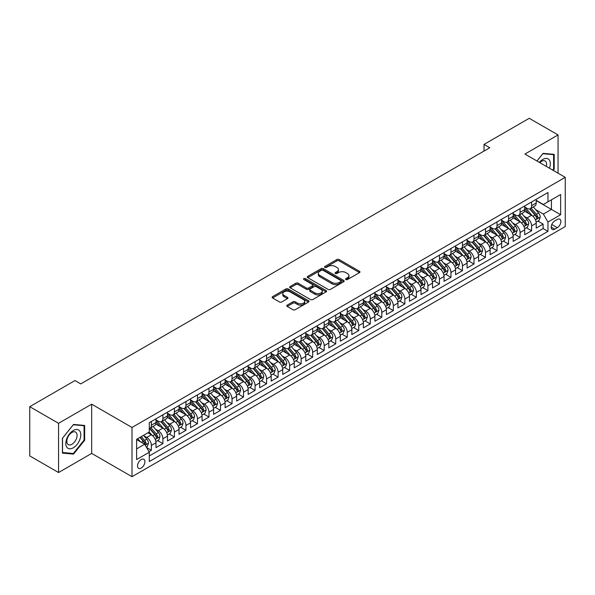 <?xml version="1.0" encoding="UTF-8"?>
<svg xmlns="http://www.w3.org/2000/svg" width="595" height="595" viewBox="0 0 595 595"><rect width="100%" height="100%" fill="white"/><g stroke="black" fill="none" stroke-linecap="round" stroke-linejoin="round"><path stroke-width="0.89" d="M345.896 279.538A1.123 0.647 0 0 0 347.48 279.538L359.499 272.607A1.599 0.922 0 0 0 359.968 271.952A1.599 0.922 0 0 0 359.499 271.298L339.143 259.546A1.599 0.922 0 0 0 336.874 259.546L324.863 266.478A1.123 0.647 0 0 0 324.535 266.939A1.123 0.647 0 0 0 324.863 267.393A1.123 0.647 0 0 0 326.447 267.393L328.001 266.5A5.117 2.953 0 0 1 335.238 266.5L336.934 267.475A5.117 2.953 0 0 1 338.436 269.565A5.117 2.953 0 0 1 336.934 271.655L335.379 272.555A1.123 0.647 0 0 0 335.052 273.008A1.123 0.647 0 0 0 335.379 273.469A1.123 0.647 0 0 0 336.963 273.469L338.518 272.57A5.117 2.953 0 0 1 345.755 272.57L347.45 273.551A5.117 2.953 0 0 1 348.953 275.641A5.117 2.953 0 0 1 347.45 277.731L345.896 278.624A1.123 0.647 0 0 0 345.569 279.085A1.123 0.647 0 0 0 345.896 279.538L345.896 278.624M141.231 468.049A5.214 3.012 120 0 0 144.637 463.453A5.214 3.012 120 0 0 143.834 459.273A5.214 3.012 120 0 0 141.231 459.533A5.214 3.012 120 0 0 137.824 464.13A5.214 3.012 120 0 0 138.62 468.31A5.214 3.012 120 0 0 141.231 468.049M287.229 305.123A1.599 0.922 0 0 0 286.76 305.771A1.599 0.922 0 0 0 287.229 306.425L292.941 309.727A1.599 0.922 0 0 0 295.202 309.727L308.545 302.022A1.599 0.922 0 0 0 309.013 301.368A1.599 0.922 0 0 0 308.545 300.713L288.188 288.962A1.599 0.922 0 0 0 285.927 288.962L272.584 296.667A1.599 0.922 0 0 0 272.116 297.322A1.599 0.922 0 0 0 272.584 297.969L279.479 301.955A1.599 0.922 0 0 0 281.74 301.955L287.452 298.66A1.599 0.922 0 0 0 287.921 298.006A1.599 0.922 0 0 0 287.452 297.351L284.031 295.373A4.277 2.469 0 0 1 282.781 293.632A4.277 2.469 0 0 1 285.421 291.349A4.277 2.469 0 0 1 290.085 291.885L303.487 299.62A4.277 2.469 0 0 1 304.737 301.368A4.277 2.469 0 0 1 302.096 303.651A4.277 2.469 0 0 1 297.433 303.115L295.202 301.821A1.599 0.922 0 0 0 292.941 301.821L287.229 305.123L287.229 306.425L292.941 303.153L292.941 301.821M91.682 404.184L58.555 423.313L29.75 406.683L29.75 455.911L58.555 472.542L91.682 453.412L132.008 476.699L132.008 427.47L91.682 404.184L91.682 453.412M558.051 173.182L558.051 134.931L524.924 154.06L565.25 177.34L132.008 427.47M558.051 134.931L529.245 118.301L484.018 144.414L484.018 151.063M29.75 406.683L74.977 380.569L80.734 383.894L489.782 147.738L484.018 144.414M328.113 289.415A1.599 0.922 0 0 0 330.374 289.415L343.717 281.71A1.599 0.922 0 0 0 344.185 281.056A1.599 0.922 0 0 0 343.717 280.409L323.36 268.65A1.599 0.922 0 0 0 321.099 268.65L307.756 276.355A1.599 0.922 0 0 0 307.288 277.01A1.599 0.922 0 0 0 307.756 277.664L328.113 289.415M304.298 279.784A1.123 0.647 0 0 1 305.436 279.94L305.436 278.609L326.134 290.561A1.599 0.922 0 0 1 326.603 291.215A1.599 0.922 0 0 1 326.134 291.862L312.784 299.568A1.599 0.922 0 0 1 310.523 299.568L290.167 287.816L295.879 284.544L295.879 283.213L290.167 286.515A1.599 0.922 0 0 0 289.698 287.162A1.599 0.922 0 0 0 290.167 287.816L290.167 286.515M295.879 284.544A1.599 0.922 0 0 1 298.14 284.544L298.14 283.213A1.599 0.922 0 0 0 295.879 283.213M298.14 283.213L306.395 287.98A1.599 0.922 0 0 0 308.656 287.98L312.449 285.793A1.599 0.922 0 0 0 312.918 285.139A1.599 0.922 0 0 0 312.449 284.484L303.852 279.524A1.123 0.647 0 0 1 303.524 279.07A1.123 0.647 0 0 1 304.216 278.467A1.123 0.647 0 0 1 305.436 278.609M148.981 451.672L151.368 450.289L146.586 447.529M143.864 435.778L146.757 437.451A6.515 3.763 60 0 1 151.368 445.432L155.979 442.769L155.979 447.626L162.889 443.639L157.645 440.612M155.392 429.129L158.285 430.795A6.515 3.763 60 0 1 162.889 438.783L167.5 436.12L167.5 440.977L174.409 436.983L169.173 433.956M166.912 422.472L169.806 424.146A6.515 3.763 60 0 1 174.409 432.126L179.021 429.464L179.021 434.32L185.938 430.334L180.694 427.307M178.433 415.823L181.326 417.489A6.515 3.763 60 0 1 185.938 425.477L190.541 422.814L190.541 427.671L197.458 423.677L192.215 420.65M189.954 409.167L192.847 410.84A6.515 3.763 60 0 1 197.458 418.821L202.069 416.158L202.069 421.015L208.979 417.028L203.735 414.001M201.474 402.518L204.368 404.184A6.515 3.763 60 0 1 208.979 412.171L213.59 409.509L213.59 414.365L220.5 410.372L215.256 407.344M213.003 395.861L215.896 397.534A6.515 3.763 60 0 1 220.5 405.515L225.111 402.86L225.111 407.716L232.028 403.722L226.784 400.695M224.523 389.212L227.416 390.885A6.515 3.763 60 0 1 232.028 398.866L236.632 396.203L236.632 401.06L243.548 397.066L238.305 394.039M236.044 382.563L238.937 384.229A6.515 3.763 60 0 1 243.548 392.217L248.152 389.554L248.152 394.411L255.069 390.417L249.826 387.39M247.565 375.906L250.458 377.58A6.515 3.763 60 0 1 255.069 385.56L259.68 382.897L259.68 387.754L266.59 383.768L261.346 380.74M259.093 369.257L261.986 370.923A6.515 3.763 60 0 1 266.59 378.911L271.201 376.248L271.201 381.105L278.11 377.111L272.874 374.084M270.613 362.6L273.507 364.274A6.515 3.763 60 0 1 278.11 372.254L282.722 369.592L282.722 374.448L289.639 370.462L284.395 367.435M282.134 355.951L285.027 357.617A6.515 3.763 60 0 1 289.639 365.605L294.242 362.943L294.242 367.799L301.159 363.805L295.916 360.778M293.655 349.295L296.548 350.968A6.515 3.763 60 0 1 301.159 358.949L305.771 356.293L305.771 361.15L312.68 357.156L307.437 354.129M305.175 342.646L308.069 344.319A6.515 3.763 60 0 1 312.68 352.3L317.291 349.637L317.291 354.494L324.201 350.5L318.957 347.473M316.704 335.997L319.597 337.663A6.515 3.763 60 0 1 324.201 345.643L328.812 342.988L328.812 347.844L335.729 343.851L330.485 340.823M328.224 329.34L331.118 331.013A6.515 3.763 60 0 1 335.729 338.994L340.333 336.331L340.333 341.188L347.249 337.201L342.006 334.174M339.745 322.691L342.638 324.357A6.515 3.763 60 0 1 347.249 332.345L351.853 329.682L351.853 334.539L358.77 330.545L353.527 327.518M351.266 316.034L354.159 317.708A6.515 3.763 60 0 1 358.77 325.688L363.381 323.026L363.381 327.882L370.291 323.896L365.047 320.869M362.794 309.385L365.687 311.051A6.515 3.763 60 0 1 370.291 319.039L374.902 316.376L374.902 321.233L381.812 317.239L376.576 314.212M374.315 302.729L377.208 304.402A6.515 3.763 60 0 1 381.812 312.382L386.423 309.727L386.423 314.577L393.34 310.59L388.096 307.563M385.835 296.079L388.728 297.753A6.515 3.763 60 0 1 393.34 305.733L397.943 303.071L397.943 307.927L404.86 303.933L399.617 300.906M397.356 289.43L400.249 291.096A6.515 3.763 60 0 1 404.86 299.077L409.472 296.422L409.472 301.278L416.381 297.284L411.138 294.257M408.877 282.774L411.77 284.447A6.515 3.763 60 0 1 416.381 292.428L420.992 289.765L420.992 294.622L427.902 290.635L422.658 287.608M420.405 276.125L423.298 277.791A6.515 3.763 60 0 1 427.902 285.779L432.513 283.116L432.513 287.973L439.43 283.979L434.186 280.952M431.925 269.468L434.819 271.142A6.515 3.763 60 0 1 439.43 279.122L444.034 276.459L444.034 281.316L450.951 277.329L445.707 274.302M443.446 262.819L446.339 264.485A6.515 3.763 60 0 1 450.951 272.473L455.554 269.81L455.554 274.667L462.471 270.673L457.228 267.646M454.967 256.162L457.86 257.836A6.515 3.763 60 0 1 462.471 265.816L467.082 263.161L467.082 268.01L473.992 264.024L468.748 260.997M466.495 249.513L469.381 251.187A6.515 3.763 60 0 1 473.992 259.167L478.603 256.505L478.603 261.361L485.513 257.367L480.269 254.34M478.016 242.864L480.909 244.53A6.515 3.763 60 0 1 485.513 252.511L490.124 249.855L490.124 254.712L497.041 250.718L491.797 247.691M489.536 236.208L492.429 237.881A6.515 3.763 60 0 1 497.041 245.861L501.645 243.199L501.645 248.055L508.561 244.062L503.318 241.042M501.057 229.558L503.95 231.224A6.515 3.763 60 0 1 508.561 239.212L513.173 236.55L513.173 241.406L520.082 237.412L514.839 234.385M512.578 222.902L515.471 224.575A6.515 3.763 60 0 1 520.082 232.556L524.693 229.893L524.693 234.75L531.603 230.763L531.603 225.907A6.515 3.763 -120 0 0 526.999 217.919L524.106 216.253M526.359 227.736L531.603 230.763M155.979 442.769A6.515 3.763 -120 0 0 151.368 434.789L147.91 432.796M167.5 436.12A6.515 3.763 -120 0 0 162.889 428.132L155.764 424.019M179.021 429.464A6.515 3.763 -120 0 0 174.409 421.483L167.284 417.37M190.541 422.814A6.515 3.763 -120 0 0 185.938 414.834L178.812 410.714M202.069 416.158A6.515 3.763 -120 0 0 197.458 408.177L190.333 404.065M213.59 409.509A6.515 3.763 -120 0 0 208.979 401.528L201.854 397.415M225.111 402.86A6.515 3.763 -120 0 0 220.5 394.872L213.374 390.759M236.632 396.203A6.515 3.763 -120 0 0 232.028 388.223L224.895 384.11M248.152 389.554A6.515 3.763 -120 0 0 243.548 381.566L236.423 377.453M259.68 382.897A6.515 3.763 -120 0 0 255.069 374.917L247.944 370.804M271.201 376.248A6.515 3.763 -120 0 0 266.59 368.268L259.465 364.147M282.722 369.592A6.515 3.763 -120 0 0 278.11 361.611L270.985 357.498M294.242 362.943A6.515 3.763 -120 0 0 289.639 354.962L282.513 350.849M305.771 356.293A6.515 3.763 -120 0 0 301.159 348.306L294.034 344.193M317.291 349.637A6.515 3.763 -120 0 0 312.68 341.656L305.555 337.543M328.812 342.988A6.515 3.763 -120 0 0 324.201 335L317.075 330.887M340.333 336.331A6.515 3.763 -120 0 0 335.729 328.351L328.596 324.238M351.853 329.682A6.515 3.763 -120 0 0 347.249 321.702L340.124 317.581M363.381 323.026A6.515 3.763 -120 0 0 358.77 315.045L351.645 310.932M374.902 316.376A6.515 3.763 -120 0 0 370.291 308.396L363.166 304.283M386.423 309.727A6.515 3.763 -120 0 0 381.812 301.739L374.686 297.626M397.943 303.071A6.515 3.763 -120 0 0 393.34 295.09L386.214 290.977M409.472 296.422A6.515 3.763 -120 0 0 404.86 288.434L397.735 284.321M420.992 289.765A6.515 3.763 -120 0 0 416.381 281.785L409.256 277.672M432.513 283.116A6.515 3.763 -120 0 0 427.902 275.128L420.777 271.015M444.034 276.459A6.515 3.763 -120 0 0 439.43 268.479L432.297 264.366M455.554 269.81A6.515 3.763 -120 0 0 450.951 261.83L443.825 257.709M467.082 263.161A6.515 3.763 -120 0 0 462.471 255.173L455.346 251.06M478.603 256.505A6.515 3.763 -120 0 0 473.992 248.524L466.867 244.411M490.124 249.855A6.515 3.763 -120 0 0 485.513 241.868L478.387 237.755M501.645 243.199A6.515 3.763 -120 0 0 497.041 235.218L489.916 231.105M513.173 236.55A6.515 3.763 -120 0 0 508.561 228.562L501.436 224.449M524.693 229.893A6.515 3.763 -120 0 0 520.082 221.913L512.957 217.8M557.299 219.451L554.763 220.916A5.05 2.916 120 0 0 551.468 225.364A5.05 2.916 120 0 0 552.242 229.417A5.05 2.916 120 0 0 554.763 229.164L557.299 227.699A5.05 2.916 120 0 0 560.602 223.251A5.05 2.916 120 0 0 559.828 219.198A5.05 2.916 120 0 0 557.299 219.451M132.008 476.699L565.25 226.569L565.25 177.34M136.619 448.89L144.682 444.234L149.293 452.215L149.293 461.534L547.965 231.358L547.965 222.047L543.354 214.066L535.626 209.596M149.293 452.215L136.619 459.533L136.619 439.311L149.293 431.992L149.293 422.681L547.965 192.512L547.965 201.824L560.639 194.505L560.639 214.728L547.965 222.047M155.979 419.884L158.285 421.215A6.515 3.763 60 0 0 161.542 421.543L166.146 418.88A6.515 3.763 -120 0 0 167.5 415.898L167.5 412.171M167.5 413.235L169.806 414.566A6.515 3.763 60 0 0 173.063 414.886L177.674 412.223A6.515 3.763 -120 0 0 179.021 409.241L179.021 405.515M179.021 406.578L181.326 407.91A6.515 3.763 60 0 0 184.584 408.237L189.195 405.574A6.515 3.763 -120 0 0 190.541 402.592L190.541 398.866M190.541 399.929L192.847 401.261A6.515 3.763 60 0 0 196.105 401.58L200.716 398.925A6.515 3.763 -120 0 0 202.069 395.935L202.069 392.209M202.069 393.28L204.368 394.604A6.515 3.763 60 0 0 207.633 394.931L212.237 392.269A6.515 3.763 -120 0 0 213.59 389.286L213.59 385.56M213.59 386.624L215.896 387.955A6.515 3.763 60 0 0 219.153 388.275L223.765 385.62A6.515 3.763 -120 0 0 225.111 382.63L225.111 378.911M225.111 379.974L227.416 381.306A6.515 3.763 60 0 0 230.674 381.626L235.285 378.963A6.515 3.763 -120 0 0 236.632 375.981L236.632 372.254M236.632 373.318L238.937 374.649A6.515 3.763 60 0 0 242.195 374.976L246.806 372.314A6.515 3.763 -120 0 0 248.152 369.331L248.152 365.605M248.152 366.669L250.458 368A6.515 3.763 60 0 0 253.715 368.32L258.327 365.657A6.515 3.763 -120 0 0 259.68 362.675L259.68 358.949M259.68 360.012L261.986 361.344A6.515 3.763 60 0 0 265.244 361.671L269.847 359.008A6.515 3.763 -120 0 0 271.201 356.026L271.201 352.3M271.201 353.363L273.507 354.694A6.515 3.763 60 0 0 276.764 355.014L281.375 352.359A6.515 3.763 -120 0 0 282.722 349.369L282.722 345.643M282.722 346.714L285.027 348.038A6.515 3.763 60 0 0 288.285 348.365L292.896 345.702A6.515 3.763 -120 0 0 294.242 342.72L294.242 338.994M294.242 340.057L296.548 341.389A6.515 3.763 60 0 0 299.806 341.709L304.417 339.053A6.515 3.763 -120 0 0 305.771 336.063L305.771 332.345M305.771 333.408L308.069 334.74A6.515 3.763 60 0 0 311.334 335.059L315.938 332.397A6.515 3.763 -120 0 0 317.291 329.414L317.291 325.688M317.291 326.752L319.597 328.083A6.515 3.763 60 0 0 322.854 328.41L327.458 325.748A6.515 3.763 -120 0 0 328.812 322.765L328.812 319.039M328.812 320.103L331.118 321.434A6.515 3.763 60 0 0 334.375 321.754L338.986 319.091A6.515 3.763 -120 0 0 340.333 316.109L340.333 312.382M340.333 313.446L342.638 314.777A6.515 3.763 60 0 0 345.896 315.105L350.507 312.442A6.515 3.763 -120 0 0 351.853 309.459L351.853 305.733M351.853 306.797L354.159 308.128A6.515 3.763 60 0 0 357.416 308.448L362.028 305.785A6.515 3.763 -120 0 0 363.381 302.803L363.381 299.077M363.381 300.148L365.687 301.472A6.515 3.763 60 0 0 368.945 301.799L373.548 299.136A6.515 3.763 -120 0 0 374.902 296.154L374.902 292.428M374.902 293.491L377.208 294.822A6.515 3.763 60 0 0 380.465 295.142L385.077 292.487A6.515 3.763 -120 0 0 386.423 289.497L386.423 285.779M386.423 286.842L388.728 288.173A6.515 3.763 60 0 0 391.986 288.493L396.597 285.831A6.515 3.763 -120 0 0 397.943 282.848L397.943 279.122M397.943 280.186L400.249 281.517A6.515 3.763 60 0 0 403.507 281.844L408.118 279.181A6.515 3.763 -120 0 0 409.472 276.199L409.472 272.473M409.472 273.536L411.77 274.868A6.515 3.763 60 0 0 415.035 275.188L419.639 272.525A6.515 3.763 -120 0 0 420.992 269.542L420.992 265.816M420.992 266.88L423.298 268.211A6.515 3.763 60 0 0 426.555 268.538L431.159 265.876A6.515 3.763 -120 0 0 432.513 262.893L432.513 259.167M432.513 260.231L434.819 261.562A6.515 3.763 60 0 0 438.076 261.882L442.687 259.219A6.515 3.763 -120 0 0 444.034 256.237L444.034 252.511M444.034 253.574L446.339 254.905A6.515 3.763 60 0 0 449.597 255.233L454.208 252.57A6.515 3.763 -120 0 0 455.554 249.588L455.554 245.861M455.554 246.925L457.86 248.256A6.515 3.763 60 0 0 461.118 248.576L465.729 245.921A6.515 3.763 -120 0 0 467.082 242.931L467.082 239.205M467.082 240.276L469.381 241.607A6.515 3.763 60 0 0 472.646 241.927L477.249 239.264A6.515 3.763 -120 0 0 478.603 236.282L478.603 232.556M478.603 233.619L480.909 234.951A6.515 3.763 60 0 0 484.166 235.27L488.778 232.615A6.515 3.763 -120 0 0 490.124 229.633L490.124 225.907M490.124 226.97L492.429 228.302A6.515 3.763 60 0 0 495.687 228.621L500.298 225.959A6.515 3.763 -120 0 0 501.645 222.976L501.645 219.25M501.645 220.314L503.95 221.645A6.515 3.763 60 0 0 507.208 221.972L511.819 219.31A6.515 3.763 -120 0 0 513.173 216.327L513.173 212.601M513.173 213.664L515.471 214.996A6.515 3.763 60 0 0 518.736 215.316L523.34 212.653A6.515 3.763 -120 0 0 524.693 209.671L524.693 205.944M149.293 455.941L543.123 228.562L543.123 224.107L536.214 228.101L536.214 223.244A6.515 3.763 -120 0 0 531.603 215.264L524.478 211.143M524.693 207.008L526.999 208.339A6.515 3.763 -120 0 0 530.257 208.667A6.515 3.763 -120 0 0 531.603 205.684L531.603 201.958M530.257 208.667L534.86 206.004A6.515 3.763 -120 0 0 536.214 203.021L536.214 199.295M151.368 421.483L151.368 425.209A6.515 3.763 60 0 1 150.022 428.192A6.515 3.763 60 0 1 149.293 428.452M150.022 428.192L154.626 425.529A6.515 3.763 -120 0 0 155.979 422.547L155.979 418.821M162.889 414.834L162.889 418.553A6.515 3.763 60 0 1 161.542 421.543M174.409 408.177L174.409 411.904A6.515 3.763 60 0 1 173.063 414.886M185.938 401.528L185.938 405.255A6.515 3.763 60 0 1 184.584 408.237M197.458 394.872L197.458 398.598A6.515 3.763 60 0 1 196.105 401.58M208.979 388.223L208.979 391.949A6.515 3.763 60 0 1 207.633 394.931M220.5 381.566L220.5 385.292A6.515 3.763 60 0 1 219.153 388.275M232.028 374.917L232.028 378.643A6.515 3.763 60 0 1 230.674 381.626M243.548 368.268L243.548 371.987A6.515 3.763 60 0 1 242.195 374.976M255.069 361.611L255.069 365.337A6.515 3.763 60 0 1 253.715 368.32M266.59 354.962L266.59 358.688A6.515 3.763 60 0 1 265.244 361.671M278.11 348.306L278.11 352.032A6.515 3.763 60 0 1 276.764 355.014M289.639 341.656L289.639 345.383A6.515 3.763 60 0 1 288.285 348.365M301.159 335L301.159 338.726A6.515 3.763 60 0 1 299.806 341.709M312.68 328.351L312.68 332.077A6.515 3.763 60 0 1 311.334 335.059M324.201 321.694L324.201 325.42A6.515 3.763 60 0 1 322.854 328.41M335.729 315.045L335.729 318.771A6.515 3.763 60 0 1 334.375 321.754M347.249 308.396L347.249 312.115A6.515 3.763 60 0 1 345.896 315.105M358.77 301.739L358.77 305.466A6.515 3.763 60 0 1 357.416 308.448M370.291 295.09L370.291 298.816A6.515 3.763 60 0 1 368.945 301.799M381.812 288.434L381.812 292.16A6.515 3.763 60 0 1 380.465 295.142M393.34 281.785L393.34 285.511A6.515 3.763 60 0 1 391.986 288.493M404.86 275.128L404.86 278.854A6.515 3.763 60 0 1 403.507 281.844M416.381 268.479L416.381 272.205A6.515 3.763 60 0 1 415.035 275.188M427.902 261.83L427.902 265.549A6.515 3.763 60 0 1 426.555 268.538M439.43 255.173L439.43 258.899A6.515 3.763 60 0 1 438.076 261.882M450.951 248.524L450.951 252.25A6.515 3.763 60 0 1 449.597 255.233M462.471 241.868L462.471 245.594A6.515 3.763 60 0 1 461.118 248.576M473.992 235.218L473.992 238.945A6.515 3.763 60 0 1 472.646 241.927M485.513 228.562L485.513 232.288A6.515 3.763 60 0 1 484.166 235.27M497.041 221.913L497.041 225.639A6.515 3.763 60 0 1 495.687 228.621M508.561 215.264L508.561 218.982A6.515 3.763 60 0 1 507.208 221.972M520.082 208.607L520.082 212.333A6.515 3.763 60 0 1 518.736 215.316M520.082 232.556L520.082 237.412M508.561 239.212L508.561 244.062M497.041 245.861L497.041 250.718M485.513 252.511L485.513 257.367M473.992 259.167L473.992 264.024M462.471 265.816L462.471 270.673M450.951 272.473L450.951 277.329M439.43 279.122L439.43 283.979M427.902 285.779L427.902 290.635M416.381 292.428L416.381 297.284M404.86 299.077L404.86 303.933M393.34 305.733L393.34 310.59M381.812 312.382L381.812 317.239M370.291 319.039L370.291 323.896M358.77 325.688L358.77 330.545M347.249 332.345L347.249 337.201M335.729 338.994L335.729 343.851M324.201 345.643L324.201 350.5M312.68 352.3L312.68 357.156M301.159 358.949L301.159 363.805M289.639 365.605L289.639 370.462M278.11 372.254L278.11 377.111M266.59 378.911L266.59 383.768M255.069 385.56L255.069 390.417M243.548 392.217L243.548 397.066M232.028 398.866L232.028 403.722M220.5 405.515L220.5 410.372M208.979 412.171L208.979 417.028M197.458 418.821L197.458 423.677M185.938 425.477L185.938 430.334M174.409 432.126L174.409 436.983M162.889 438.783L162.889 443.639M151.368 445.432L151.368 450.289M144.682 444.234L136.619 439.579M543.354 214.066L551.424 209.403L551.424 199.823L560.639 194.505M536.214 200.627L560.639 214.728M536.214 200.359L543.354 204.487L547.965 201.824M58.555 423.313L58.555 472.542M537.887 221.08L543.123 224.107M543.123 228.562L547.965 231.358M553.216 170.393L554.19 169.188L554.19 154.365L543.071 153.369L536.935 161M62.416 453.107L73.535 454.104L84.654 440.27L84.654 425.447L73.535 424.451L62.416 438.284L62.416 453.107M553.61 168.854L554.19 169.188M84.081 439.936L84.654 440.27M72.359 453.427L73.535 454.104M346.342 279.702L347.45 279.062A5.117 2.953 0 0 0 348.953 276.972L348.953 275.641M338.436 269.565L338.436 270.896A5.117 2.953 0 0 1 336.934 272.986L335.825 273.626M359.499 271.298L359.499 272.607L339.143 260.878A1.599 0.922 0 0 0 336.874 260.878L325.309 267.557M343.702 281.725L323.36 269.981A1.599 0.922 0 0 0 321.099 269.981L307.779 277.679L307.756 276.355M340.89 281.517A1.123 0.647 0 0 0 341.218 281.056A1.123 0.647 0 0 0 340.89 280.602L323.026 270.286A1.123 0.647 0 0 0 321.441 270.286L319.798 271.231A5.117 2.953 0 0 0 318.303 273.321A5.117 2.953 0 0 0 319.798 275.411L332.017 282.461A5.117 2.953 0 0 0 339.254 282.461L340.89 281.517L340.89 282.848A1.123 0.647 0 0 0 341.218 282.387L341.218 281.056M318.303 273.321L318.303 274.652A5.117 2.953 0 0 0 319.798 276.742L319.798 275.411M340.89 282.848L339.254 283.793A5.117 2.953 0 0 1 332.017 283.793L319.798 276.742M298.14 284.544L306.395 289.311A1.599 0.922 0 0 0 308.656 289.311L312.449 287.125A1.599 0.922 0 0 0 312.918 286.47L312.918 285.139M305.436 279.94L326.112 291.877M314.963 292.926A4.277 2.469 0 0 0 319.627 293.461A4.277 2.469 0 0 0 322.267 291.178A4.277 2.469 0 0 0 321.017 289.43L316.295 286.708A1.599 0.922 0 0 0 314.034 286.708L310.24 288.895A1.599 0.922 0 0 0 309.772 289.549A1.599 0.922 0 0 0 310.24 290.204L314.963 292.926L314.963 294.257A4.277 2.469 0 0 0 319.627 294.793A4.277 2.469 0 0 0 322.267 292.509L322.267 291.178M309.772 289.549L309.772 290.881A1.599 0.922 0 0 0 310.24 291.528L310.24 290.204M314.963 294.257L310.24 291.528M304.737 301.368L304.737 302.699A4.277 2.469 0 0 1 302.096 304.982A4.277 2.469 0 0 1 297.433 304.447L295.202 303.153A1.599 0.922 0 0 0 292.941 303.153M282.781 293.632L282.781 294.956A4.277 2.469 0 0 0 284.031 296.704L284.031 295.373M287.43 298.668L284.031 296.704M308.522 302.029L288.188 290.293A1.599 0.922 0 0 0 285.927 290.293L272.599 297.983L272.584 296.667M536.117 222.099L539.092 220.381L540.245 217.056A4.321 2.492 -120 0 0 538.564 213.003L533.298 206.904M532.242 215.68L526.002 208.451A12.465 7.199 -120 0 0 524.693 207.082M528.821 213.65L525.326 209.611A10.346 5.972 -120 0 0 524.693 208.912M529.669 208.897L534.994 215.063A4.321 2.492 60 0 1 536.534 218.038C537.181 218.908 537.642 218.64 537.917 217.242A4.321 2.492 -120 0 0 536.378 214.267L531.112 208.168M529.981 208.8L535.701 215.42A2.202 1.272 60 0 1 536.259 216.283L537.917 217.242M536.534 218.038L536.846 218.551M549.475 168.236A10.591 6.114 120 0 0 542.841 159.415A10.591 6.114 120 0 0 539.368 162.398M546.322 166.414A7.252 4.187 120 0 0 545.102 160.992A7.252 4.187 120 0 0 541.472 161.357A7.252 4.187 120 0 0 539.799 162.651M536.958 161.007L542.841 153.696L553.61 154.663L553.61 169.025L552.733 170.118M552.896 154.246L553.61 154.663M79.79 439.727A10.591 6.114 120 0 0 77.052 429.493A10.591 6.114 120 0 0 66.819 438.567A10.591 6.114 120 0 0 69.563 448.794A10.591 6.114 120 0 0 79.79 439.727M76.383 438.753A7.252 4.187 120 0 0 75.565 432.082A7.252 4.187 120 0 0 67.503 437.965A7.252 4.187 120 0 0 68.313 444.636A7.252 4.187 120 0 0 76.383 438.753M62.535 452.55L62.535 438.18L73.304 424.778L84.081 425.745L84.081 440.107L73.304 453.509L62.416 452.483M83.367 425.328L84.081 425.745M524.597 228.755L527.572 227.037L528.724 223.705A4.321 2.492 -120 0 0 527.044 219.652L521.778 213.56M520.722 222.337L514.482 215.107A12.465 7.199 -120 0 0 513.173 213.731M517.3 220.306L513.805 216.26A10.346 5.972 -120 0 0 513.173 215.569M518.148 215.554L523.474 221.719A4.321 2.492 60 0 1 525.013 224.694C525.66 225.557 526.121 225.297 526.389 223.891A4.321 2.492 -120 0 0 524.85 220.916L519.591 214.825M518.461 215.45L524.18 222.076A2.202 1.272 60 0 1 524.738 222.939L526.389 223.891M525.013 224.694L525.326 225.2M513.069 235.404L516.051 233.686L517.204 230.362A4.321 2.492 -120 0 0 515.523 226.308L510.257 220.209M509.201 228.986L502.954 221.757A12.465 7.199 -120 0 0 501.645 220.388M505.78 226.955L502.284 222.917A10.346 5.972 -120 0 0 501.645 222.218M506.62 222.203L511.945 228.368A4.321 2.492 60 0 1 513.485 231.343C514.139 232.214 514.601 231.946 514.868 230.548A4.321 2.492 -120 0 0 513.329 227.573L508.063 221.474M506.933 222.106L512.659 228.725A2.202 1.272 60 0 1 513.21 229.588L514.868 230.548M513.485 231.343L513.805 231.857M501.548 242.061L504.53 240.343L505.676 237.011A4.321 2.492 -120 0 0 503.995 232.957L498.736 226.866M497.68 235.642L491.433 228.413A12.465 7.199 -120 0 0 490.124 227.037M494.252 233.612L490.763 229.566A10.346 5.972 -120 0 0 490.124 228.874M495.099 228.859L500.425 235.018A4.321 2.492 60 0 1 501.964 237.993C502.611 238.863 503.072 238.595 503.348 237.197A4.321 2.492 -120 0 0 501.808 234.222L496.542 228.13M495.412 228.755L501.139 235.382A2.202 1.272 60 0 1 501.689 236.237L503.348 237.197M501.964 237.993L502.277 238.506M490.027 248.71L493.002 246.992L494.155 243.667A4.321 2.492 -120 0 0 492.474 239.614L487.208 233.515M486.152 242.291L479.912 235.062A12.465 7.199 -120 0 0 478.603 233.694M482.731 240.261L479.243 236.222A10.346 5.972 -120 0 0 478.603 235.523M483.579 235.508L488.904 241.674A4.321 2.492 60 0 1 490.444 244.649C491.091 245.519 491.552 245.252 491.827 243.853A4.321 2.492 -120 0 0 490.287 240.878L485.022 234.78M483.891 235.404L489.611 242.031A2.202 1.272 60 0 1 490.168 242.894L491.827 243.853M490.444 244.649L490.756 245.162M478.506 255.367L481.481 253.641L482.634 250.317A4.321 2.492 -120 0 0 480.953 246.263L475.688 240.172M474.632 248.941L468.391 241.711A12.465 7.199 -120 0 0 467.082 240.343M471.21 246.918L467.715 242.872A10.346 5.972 -120 0 0 467.082 242.18M472.058 242.158L477.383 248.323A4.321 2.492 60 0 1 478.923 251.298C479.57 252.168 480.031 251.901 480.306 250.502A4.321 2.492 -120 0 0 478.767 247.527L473.501 241.429M472.37 242.061L478.09 248.688A2.202 1.272 60 0 1 478.648 249.543L480.306 250.502M478.923 251.298L479.235 251.811M466.986 262.016L469.961 260.298L471.114 256.973A4.321 2.492 -120 0 0 469.433 252.912L464.167 246.821M463.111 255.597L456.871 248.368A12.465 7.199 -120 0 0 455.554 246.999M459.69 253.567L456.194 249.521A10.346 5.972 -120 0 0 455.554 248.829M460.537 248.814L465.855 254.98A4.321 2.492 60 0 1 467.395 257.955C468.049 258.818 468.51 258.557 468.778 257.152A4.321 2.492 -120 0 0 467.239 254.177L461.98 248.085M460.85 248.71L466.569 255.337A2.202 1.272 60 0 1 467.12 256.2L468.778 257.152M467.395 257.955L467.715 258.468M455.458 268.665L458.44 266.947L459.593 263.622A4.321 2.492 -120 0 0 457.905 259.569L452.646 253.47M451.59 262.246L445.343 255.017A12.465 7.199 -120 0 0 444.034 253.649M448.161 260.223L444.673 256.177A10.346 5.972 -120 0 0 444.034 255.478M449.009 255.463L454.335 261.629A4.321 2.492 60 0 1 455.874 264.604C456.521 265.474 456.982 265.206 457.257 263.808A4.321 2.492 -120 0 0 455.718 260.833L450.452 254.734M449.322 255.367L455.049 261.986A2.202 1.272 60 0 1 455.599 262.849L457.257 263.808M455.874 264.604L456.187 265.117M443.937 275.321L446.919 273.603L448.065 270.279A4.321 2.492 -120 0 0 446.384 266.218L441.118 260.127M440.069 268.903L433.822 261.674A12.465 7.199 -120 0 0 432.513 260.305M436.641 266.872L433.153 262.826A10.346 5.972 -120 0 0 432.513 262.135M437.489 262.12L442.814 268.286A4.321 2.492 60 0 1 444.353 271.261C445.001 272.123 445.462 271.863 445.737 270.457A4.321 2.492 -120 0 0 444.197 267.482L438.931 261.391M437.801 262.016L443.52 268.642A2.202 1.272 60 0 1 444.078 269.505L445.737 270.457M444.353 271.261L444.666 271.766M432.416 281.971L435.391 280.252L436.544 276.928A4.321 2.492 -120 0 0 434.863 272.874L429.597 266.776M428.541 275.552L422.301 268.323A12.465 7.199 -120 0 0 420.992 266.954M425.12 273.522L421.624 269.483A10.346 5.972 -120 0 0 420.992 268.784M425.968 268.769L431.293 274.935A4.321 2.492 60 0 1 432.833 277.91C433.48 278.78 433.941 278.512 434.216 277.114A4.321 2.492 -120 0 0 432.677 274.139L427.411 268.04M426.28 268.672L432 275.292A2.202 1.272 60 0 1 432.558 276.154L434.216 277.114M432.833 277.91L433.145 278.423M420.896 288.627L423.871 286.909L425.023 283.577A4.321 2.492 -120 0 0 423.343 279.524L418.077 273.432M417.021 282.209L410.781 274.979A12.465 7.199 -120 0 0 409.472 273.603M413.599 280.178L410.104 276.132A10.346 5.972 -120 0 0 409.472 275.44M414.447 275.425L419.772 281.591A4.321 2.492 60 0 1 421.312 284.559C421.959 285.429 422.42 285.161 422.688 283.763A4.321 2.492 -120 0 0 421.148 280.788L415.89 274.697M414.76 275.321L420.479 281.948A2.202 1.272 60 0 1 421.037 282.804L422.688 283.763M421.312 284.559L421.624 285.072M409.375 295.276L412.35 293.558L413.503 290.234A4.321 2.492 -120 0 0 411.822 286.18L406.556 280.081M405.5 288.858L399.252 281.628A12.465 7.199 -120 0 0 397.943 280.26M402.079 286.827L398.583 282.789A10.346 5.972 -120 0 0 397.943 282.089M402.919 282.075L408.244 288.24A4.321 2.492 60 0 1 409.784 291.215C410.438 292.086 410.9 291.818 411.167 290.42A4.321 2.492 -120 0 0 409.628 287.445L404.362 281.346M403.239 281.971L408.958 288.597A2.202 1.272 60 0 1 409.509 289.46L411.167 290.42M409.784 291.215L410.104 291.728M397.847 301.933L400.829 300.215L401.975 296.883A4.321 2.492 -120 0 0 400.294 292.829L395.035 286.738M393.979 295.507L387.732 288.285A12.465 7.199 -120 0 0 386.423 286.909M390.551 293.484L387.062 289.438A10.346 5.972 -120 0 0 386.423 288.746M391.398 288.724L396.724 294.889A4.321 2.492 60 0 1 398.263 297.864C398.91 298.735 399.371 298.467 399.647 297.069A4.321 2.492 -120 0 0 398.107 294.094L392.841 288.002M391.711 288.627L397.438 295.254A2.202 1.272 60 0 1 397.988 296.109L399.647 297.069M398.263 297.864L398.576 298.378M386.326 308.582L389.301 306.864L390.454 303.539A4.321 2.492 -120 0 0 388.773 299.486L383.507 293.387M382.459 302.163L376.211 294.934A12.465 7.199 -120 0 0 374.902 293.566M379.03 300.133L375.542 296.087A10.346 5.972 -120 0 0 374.902 295.395M379.878 295.38L385.203 301.546A4.321 2.492 60 0 1 386.743 304.521C387.39 305.391 387.851 305.123 388.126 303.718A4.321 2.492 -120 0 0 386.586 300.743L381.321 294.651M380.19 295.276L385.91 301.903A2.202 1.272 60 0 1 386.467 302.766L388.126 303.718M386.743 304.521L387.055 305.034M374.805 315.238L377.78 313.513L378.933 310.188A4.321 2.492 -120 0 0 377.252 306.135L371.987 300.036M370.93 308.812L364.69 301.583A12.465 7.199 -120 0 0 363.381 300.215M367.509 306.789L364.014 302.743A10.346 5.972 -120 0 0 363.381 302.044M368.357 302.029L373.682 308.195A4.321 2.492 60 0 1 375.222 311.17C375.869 312.04 376.33 311.773 376.605 310.374A4.321 2.492 -120 0 0 375.066 307.399L369.8 301.301M368.669 301.933L374.389 308.552A2.202 1.272 60 0 1 374.947 309.415L376.605 310.374M375.222 311.17L375.534 311.683M363.285 321.888L366.26 320.17L367.413 316.845A4.321 2.492 -120 0 0 365.732 312.784L360.466 306.693M359.41 315.469L353.17 308.24A12.465 7.199 -120 0 0 351.853 306.871M355.988 313.439L352.493 309.393A10.346 5.972 -120 0 0 351.853 308.701M356.836 308.686L362.154 314.852A4.321 2.492 60 0 1 363.694 317.827C364.348 318.689 364.809 318.429 365.077 317.023A4.321 2.492 -120 0 0 363.538 314.048L358.279 307.957M357.149 308.582L362.868 315.209A2.202 1.272 60 0 1 363.419 316.071L365.077 317.023M363.694 317.827L364.014 318.332M351.757 328.537L354.739 326.819L355.892 323.494A4.321 2.492 -120 0 0 354.211 319.441L348.945 313.342M347.889 322.118L341.642 314.889A12.465 7.199 -120 0 0 340.333 313.52M344.46 320.088L340.972 316.049A10.346 5.972 -120 0 0 340.333 315.35M345.308 315.335L350.634 321.501A4.321 2.492 60 0 1 352.173 324.476C352.828 325.346 353.281 325.078 353.556 323.68A4.321 2.492 -120 0 0 352.017 320.705L346.751 314.606M345.621 315.238L351.347 321.858A2.202 1.272 60 0 1 351.898 322.721L353.556 323.68M352.173 324.476L352.485 324.989M340.236 335.193L343.218 333.475L344.364 330.143A4.321 2.492 -120 0 0 342.683 326.09L337.417 319.998M336.368 328.775L330.121 321.545A12.465 7.199 -120 0 0 328.812 320.17M332.94 326.744L329.452 322.698A10.346 5.972 -120 0 0 328.812 322.007M333.788 321.992L339.113 328.157A4.321 2.492 60 0 1 340.652 331.132C341.299 331.995 341.761 331.727 342.036 330.329A4.321 2.492 -120 0 0 340.496 327.354L335.23 321.263M334.1 321.888L339.819 328.514A2.202 1.272 60 0 1 340.377 329.37L342.036 330.329M340.652 331.132L340.965 331.638M328.715 341.842L331.69 340.124L332.843 336.8A4.321 2.492 -120 0 0 331.162 332.746L325.896 326.648M324.84 335.424L318.6 328.195A12.465 7.199 -120 0 0 317.291 326.826M321.419 333.393L317.931 329.355A10.346 5.972 -120 0 0 317.291 328.656M322.267 328.641L327.592 334.807A4.321 2.492 60 0 1 329.132 337.782C329.779 338.652 330.24 338.384 330.515 336.986A4.321 2.492 -120 0 0 328.976 334.011L323.71 327.912M322.579 328.544L328.299 335.163A2.202 1.272 60 0 1 328.857 336.026L330.515 336.986M329.132 337.782L329.444 338.295M317.195 348.499L320.17 346.781L321.322 343.449A4.321 2.492 -120 0 0 319.641 339.395L314.376 333.304M313.32 342.073L307.079 334.851A12.465 7.199 -120 0 0 305.771 333.475M309.898 340.05L306.403 336.004A10.346 5.972 -120 0 0 305.771 335.312M310.746 335.29L316.071 341.456A4.321 2.492 60 0 1 317.611 344.431C318.258 345.301 318.719 345.033 318.994 343.635A4.321 2.492 -120 0 0 317.455 340.66L312.189 334.568M311.059 335.193L316.778 341.82A2.202 1.272 60 0 1 317.336 342.675L318.994 343.635M317.611 344.431L317.923 344.944M305.674 355.148L308.649 353.43L309.802 350.105A4.321 2.492 -120 0 0 308.121 346.052L302.855 339.953M301.799 348.73L295.559 341.5A12.465 7.199 -120 0 0 294.242 340.132M298.378 346.699L294.882 342.661A10.346 5.972 -120 0 0 294.242 341.961M299.218 341.947L304.543 348.112A4.321 2.492 60 0 1 306.083 351.087C306.737 351.957 307.199 351.69 307.466 350.284A4.321 2.492 -120 0 0 305.927 347.316L300.661 341.218M299.538 341.842L305.257 348.469A2.202 1.272 60 0 1 305.808 349.332L307.466 350.284M306.083 351.087L306.403 351.6M294.146 361.805L297.128 360.079L298.274 356.755A4.321 2.492 -120 0 0 296.593 352.701L291.334 346.602M290.278 355.379L284.031 348.149A12.465 7.199 -120 0 0 282.722 346.781M286.85 353.356L283.361 349.31A10.346 5.972 -120 0 0 282.722 348.618M287.697 348.596L293.023 354.761A4.321 2.492 60 0 1 294.562 357.736C295.209 358.607 295.67 358.339 295.946 356.941A4.321 2.492 -120 0 0 294.406 353.966L289.14 347.867M288.01 348.499L293.737 355.126A2.202 1.272 60 0 1 294.287 355.981L295.946 356.941M294.562 357.736L294.875 358.25M282.625 368.454L285.6 366.736L286.753 363.411A4.321 2.492 -120 0 0 285.072 359.35L279.806 353.259M278.757 362.035L272.51 354.806A12.465 7.199 -120 0 0 271.201 353.437M275.329 360.005L271.841 355.959A10.346 5.972 -120 0 0 271.201 355.267M276.177 355.252L281.502 361.418A4.321 2.492 60 0 1 283.041 364.393C283.689 365.256 284.15 364.995 284.425 363.59A4.321 2.492 -120 0 0 282.885 360.615L277.62 354.523M276.489 355.148L282.209 361.775A2.202 1.272 60 0 1 282.766 362.638L284.425 363.59M283.041 364.393L283.354 364.906M271.104 375.103L274.079 373.385L275.232 370.06A4.321 2.492 -120 0 0 273.551 366.007L268.286 359.908M267.229 368.684L260.989 361.455A12.465 7.199 -120 0 0 259.68 360.087M263.808 366.654L260.312 362.615A10.346 5.972 -120 0 0 259.68 361.916M264.656 361.901L269.981 368.067A4.321 2.492 60 0 1 271.521 371.042C272.168 371.912 272.629 371.644 272.904 370.246A4.321 2.492 -120 0 0 271.365 367.271L266.099 361.172M264.968 361.805L270.688 368.424A2.202 1.272 60 0 1 271.246 369.287L272.904 370.246M271.521 371.042L271.833 371.555M259.584 381.759L262.559 380.041L263.711 376.709A4.321 2.492 -120 0 0 262.031 372.656L256.765 366.565M255.709 375.341L249.469 368.112A12.465 7.199 -120 0 0 248.152 366.736M252.287 373.31L248.792 369.264A10.346 5.972 -120 0 0 248.152 368.573M253.135 368.558L258.453 374.724A4.321 2.492 60 0 1 259.993 377.699C260.647 378.561 261.108 378.301 261.376 376.895A4.321 2.492 -120 0 0 259.837 373.92L254.578 367.829M253.448 368.454L259.167 375.081A2.202 1.272 60 0 1 259.717 375.943L261.376 376.895M259.993 377.699L260.312 378.204M248.055 388.409L251.038 386.69L252.191 383.366A4.321 2.492 -120 0 0 250.51 379.312L245.244 373.214M244.188 381.99L237.941 374.761A12.465 7.199 -120 0 0 236.632 373.392M240.759 379.96L237.271 375.921A10.346 5.972 -120 0 0 236.632 375.222M241.607 375.207L246.932 381.373A4.321 2.492 60 0 1 248.472 384.348C249.126 385.218 249.588 384.95 249.855 383.552A4.321 2.492 -120 0 0 248.316 380.577L243.05 374.478M241.92 375.11L247.646 381.73A2.202 1.272 60 0 1 248.197 382.592L249.855 383.552M248.472 384.348L248.792 384.861M236.535 395.065L239.517 393.347L240.663 390.015A4.321 2.492 -120 0 0 238.982 385.962L233.716 379.87M232.667 388.639L226.42 381.417A12.465 7.199 -120 0 0 225.111 380.041M229.239 386.616L225.75 382.57A10.346 5.972 -120 0 0 225.111 381.878M230.087 381.864L235.412 388.022A4.321 2.492 60 0 1 236.951 390.997C237.598 391.867 238.059 391.599 238.335 390.201A4.321 2.492 -120 0 0 236.795 387.226L231.529 381.135M230.399 381.759L236.126 388.386A2.202 1.272 60 0 1 236.676 389.242L238.335 390.201M236.951 390.997L237.264 391.51M225.014 401.714L227.989 399.996L229.142 396.672A4.321 2.492 -120 0 0 227.461 392.618L222.195 386.519M221.139 395.296L214.899 388.066A12.465 7.199 -120 0 0 213.59 386.698M217.718 393.265L214.23 389.227A10.346 5.972 -120 0 0 213.59 388.528M218.566 388.513L223.891 394.678A4.321 2.492 60 0 1 225.431 397.653C226.078 398.524 226.539 398.256 226.814 396.858A4.321 2.492 -120 0 0 225.274 393.883L220.009 387.784M218.878 388.409L224.598 395.035A2.202 1.272 60 0 1 225.155 395.898L226.814 396.858M225.431 397.653L225.743 398.167M213.493 408.371L216.468 406.645L217.621 403.321A4.321 2.492 -120 0 0 215.94 399.267L210.675 393.176M209.618 401.945L203.378 394.716A12.465 7.199 -120 0 0 202.069 393.347M206.197 399.922L202.702 395.876A10.346 5.972 -120 0 0 202.069 395.184M207.045 395.162L212.37 401.328A4.321 2.492 60 0 1 213.91 404.303C214.557 405.173 215.018 404.905 215.293 403.507A4.321 2.492 -120 0 0 213.754 400.532L208.488 394.433M207.358 395.065L213.077 401.692A2.202 1.272 60 0 1 213.635 402.547L215.293 403.507M213.91 404.303L214.222 404.816M201.973 415.02L204.948 413.302L206.101 409.977A4.321 2.492 -120 0 0 204.42 405.916L199.154 399.825M198.098 408.601L191.858 401.372A12.465 7.199 -120 0 0 190.541 400.004M194.677 406.571L191.181 402.525A10.346 5.972 -120 0 0 190.541 401.833M195.517 401.818L200.842 407.984A4.321 2.492 60 0 1 202.382 410.959C203.036 411.822 203.497 411.562 203.765 410.156A4.321 2.492 -120 0 0 202.226 407.181L196.96 401.089M195.837 401.714L201.556 408.341A2.202 1.272 60 0 1 202.107 409.204L203.765 410.156M202.382 410.959L202.702 411.472M190.445 421.669L193.427 419.951L194.58 416.626A4.321 2.492 -120 0 0 192.892 412.573L187.633 406.474M186.577 415.251L180.33 408.021A12.465 7.199 -120 0 0 179.021 406.653M183.148 413.22L179.66 409.181A10.346 5.972 -120 0 0 179.021 408.482M183.996 408.468L189.322 414.633A4.321 2.492 60 0 1 190.861 417.608C191.508 418.478 191.969 418.211 192.245 416.812A4.321 2.492 -120 0 0 190.705 413.837L185.439 407.739M184.309 408.371L190.036 414.99A2.202 1.272 60 0 1 190.586 415.853L192.245 416.812M190.861 417.608L191.174 418.121M178.924 428.326L181.899 426.608L183.052 423.276A4.321 2.492 -120 0 0 181.371 419.222L176.105 413.131M175.056 421.907L168.809 414.678A12.465 7.199 -120 0 0 167.5 413.302M171.628 419.877L168.14 415.831A10.346 5.972 -120 0 0 167.5 415.139M172.476 415.124L177.801 421.29A4.321 2.492 60 0 1 179.34 424.265C179.988 425.128 180.449 424.867 180.724 423.462A4.321 2.492 -120 0 0 179.184 420.487L173.918 414.395M172.788 415.02L178.507 421.647A2.202 1.272 60 0 1 179.065 422.51L180.724 423.462M179.34 424.265L179.653 424.771M167.403 434.975L170.378 433.257L171.531 429.932A4.321 2.492 -120 0 0 169.85 425.879L164.584 419.78M163.528 428.556L157.288 421.327A12.465 7.199 -120 0 0 155.979 419.958M160.107 426.526L156.611 422.487A10.346 5.972 -120 0 0 155.979 421.788M160.955 421.773L166.28 427.939A4.321 2.492 60 0 1 167.82 430.914C168.467 431.784 168.928 431.516 169.203 430.118A4.321 2.492 -120 0 0 167.664 427.143L162.398 421.044M161.267 421.677L166.987 428.296A2.202 1.272 60 0 1 167.545 429.159L169.203 430.118M167.82 430.914L168.132 431.427M155.883 441.631L158.858 439.913L160.01 436.581A4.321 2.492 -120 0 0 158.329 432.528L153.064 426.437M152.008 435.213L149.256 432.015M148.586 433.182L148.14 432.662M149.434 428.43L154.76 434.588A4.321 2.492 60 0 1 156.299 437.563C156.946 438.433 157.407 438.165 157.675 436.767A4.321 2.492 -120 0 0 156.135 433.792L150.877 427.701M149.747 428.326L155.466 434.952A2.202 1.272 60 0 1 156.024 435.808L157.675 436.767M156.299 437.563L156.611 438.076M146.355 447.128L147.337 446.562L148.49 443.238A4.321 2.492 -120 0 0 146.809 439.184L143.492 435.347M140.398 441.758L137.728 438.671M137.066 439.831L136.619 439.318M139.922 437.407L143.231 441.245A4.321 2.492 60 0 1 144.771 444.22C145.425 445.09 145.887 444.822 146.154 443.424A4.321 2.492 -120 0 0 144.615 440.449L141.305 436.611M140.189 437.251L143.945 441.602A2.202 1.272 60 0 1 144.496 442.464L146.154 443.424M144.771 444.22L145.091 444.733M146.757 437.451L151.368 434.789M158.285 430.795L162.889 428.132M169.806 424.146L174.409 421.483M181.326 417.489L185.938 414.834M192.847 410.84L197.458 408.177M204.368 404.184L208.979 401.528M215.896 397.534L220.5 394.872M227.416 390.885L232.028 388.223M238.937 384.229L243.548 381.566M250.458 377.58L255.069 374.917M261.986 370.923L266.59 368.268M273.507 364.274L278.11 361.611M285.027 357.617L289.639 354.962M296.548 350.968L301.159 348.306M308.069 344.319L312.68 341.656M319.597 337.663L324.201 335M331.118 331.013L335.729 328.351M342.638 324.357L347.249 321.702M354.159 317.708L358.77 315.045M365.687 311.051L370.291 308.396M377.208 304.402L381.812 301.739M388.728 297.753L393.34 295.09M400.249 291.096L404.86 288.434M411.77 284.447L416.381 281.785M423.298 277.791L427.902 275.128M434.819 271.142L439.43 268.479M446.339 264.485L450.951 261.83M457.86 257.836L462.471 255.173M469.381 251.187L473.992 248.524M480.909 244.53L485.513 241.868M492.429 237.881L497.041 235.218M503.95 231.224L508.561 228.562M515.471 224.575L520.082 221.913M526.999 217.919L531.603 215.264M531.603 205.684L536.214 203.021M151.368 425.209L155.979 422.547M162.889 418.553L167.5 415.898M174.409 411.904L179.021 409.241M185.938 405.255L190.541 402.592M197.458 398.598L202.069 395.935M208.979 391.949L213.59 389.286M220.5 385.292L225.111 382.63M232.028 378.643L236.632 375.981M243.548 371.987L248.152 369.331M255.069 365.337L259.68 362.675M266.59 358.688L271.201 356.026M278.11 352.032L282.722 349.369M289.639 345.383L294.242 342.72M301.159 338.726L305.771 336.063M312.68 332.077L317.291 329.414M324.201 325.42L328.812 322.765M335.729 318.771L340.333 316.109M347.249 312.115L351.853 309.459M358.77 305.466L363.381 302.803M370.291 298.816L374.902 296.154M381.812 292.16L386.423 289.497M393.34 285.511L397.943 282.848M404.86 278.854L409.472 276.199M416.381 272.205L420.992 269.542M427.902 265.549L432.513 262.893M439.43 258.899L444.034 256.237M450.951 252.25L455.554 249.588M462.471 245.594L467.082 242.931M473.992 238.945L478.603 236.282M485.513 232.288L490.124 229.633M497.041 225.639L501.645 222.976M508.561 218.982L513.173 216.327M520.082 212.333L524.693 209.671M531.603 225.907L536.214 223.244M551.773 224.508L557.299 227.699M551.193 227.104L554.763 229.164M347.45 279.062L347.45 277.731M335.379 273.469L335.379 272.555M336.934 272.986L336.934 271.655M324.863 267.393L324.863 266.478M336.874 260.878L336.874 259.546M339.143 260.878L339.143 259.546M321.099 269.981L321.099 268.65M323.36 269.981L323.36 268.65M343.717 281.71L343.717 280.409M332.017 283.793L332.017 282.461M339.254 283.793L339.254 282.461M306.395 289.311L306.395 287.98M308.656 289.311L308.656 287.98M312.449 287.125L312.449 285.793M326.134 291.862L326.134 290.561M295.202 303.153L295.202 301.821M297.433 304.447L297.433 303.115M287.452 298.66L287.452 297.351M285.927 290.293L285.927 288.962M288.188 290.293L288.188 288.962M308.545 302.022L308.545 300.713M535.455 219.89L540.215 217.138M526.002 208.451L526.597 208.109M536.378 214.267L538.564 213.003M532.934 216.253L534.994 215.063M523.935 226.539L528.695 223.794M514.482 215.107L515.069 214.765M524.85 220.916L527.044 219.652M521.413 222.902L523.474 221.719M512.414 233.195L517.174 230.444M502.954 221.757L503.548 221.414M513.329 227.573L515.523 226.308M509.885 229.558L511.945 228.368M500.893 239.845L505.653 237.1M491.433 228.413L492.028 228.071M501.808 234.222L503.995 232.957M498.365 236.208L500.425 235.018M489.373 246.494L494.125 243.749M479.912 235.062L480.507 234.72M490.287 240.878L492.474 239.614M486.844 242.864L488.904 241.674M477.845 253.15L482.605 250.398M468.391 241.711L468.986 241.369M478.767 247.527L480.953 246.263M475.323 249.513L477.383 248.323M466.324 259.799L471.084 257.055M456.871 248.368L457.458 248.026M467.239 254.177L469.433 252.912M463.803 256.17L465.855 254.98M454.803 266.456L459.563 263.704M445.343 255.017L445.938 254.675M455.718 260.833L457.905 259.569M452.274 262.819L454.335 261.629M443.282 273.105L448.042 270.361M433.822 261.674L434.417 261.331M444.197 267.482L446.384 266.218M440.754 269.476L442.814 268.286M431.754 279.762L436.514 277.01M422.301 268.323L422.896 267.981M432.677 274.139L434.863 272.874M429.233 276.125L431.293 274.935M420.234 286.411L424.994 283.666M410.781 274.979L411.376 274.637M421.148 280.788L423.343 279.524M417.712 282.774L419.772 281.591M408.713 293.06L413.473 290.315M399.252 281.628L399.847 281.286M409.628 287.445L411.822 286.18M406.184 289.43L408.244 288.24M397.192 299.716L401.952 296.964M387.732 288.285L388.327 287.935M398.107 294.094L400.294 292.829M394.663 296.079L396.724 294.889M385.672 306.365L390.424 303.621M376.211 294.934L376.806 294.592M386.586 300.743L388.773 299.486M383.143 302.736L385.203 301.546M374.143 313.022L378.903 310.27M364.69 301.583L365.285 301.241M375.066 307.399L377.252 306.135M371.622 309.385L373.682 308.195M362.623 319.671L367.383 316.927M353.17 308.24L353.757 307.898M363.538 314.048L365.732 312.784M360.101 316.042L362.154 314.852M351.102 326.328L355.862 323.576M341.642 314.889L342.237 314.547M352.017 320.705L354.211 319.441M348.573 322.691L350.634 321.501M339.581 332.977L344.341 330.232M330.121 321.545L330.716 321.203M340.496 327.354L342.683 326.09M337.053 329.34L339.113 328.157M328.053 339.633L332.813 336.882M318.6 328.195L319.195 327.852M328.976 334.011L331.162 332.746M325.532 335.997L327.592 334.807M316.533 346.283L321.293 343.538M307.079 334.851L307.675 334.502M317.455 340.66L319.641 339.395M314.011 342.646L316.071 341.456M305.012 352.932L309.772 350.187M295.559 341.5L296.146 341.158M305.927 347.316L308.121 346.052M302.483 349.302L304.543 348.112M293.491 359.588L298.251 356.836M284.031 348.149L284.626 347.807M294.406 353.966L296.593 352.701M290.962 355.951L293.023 354.761M281.971 366.237L286.723 363.493M272.51 354.806L273.105 354.464M282.885 360.615L285.072 359.35M279.442 362.608L281.502 361.418M270.442 372.894L275.202 370.142M260.989 361.455L261.584 361.113M271.365 367.271L273.551 366.007M267.921 369.257L269.981 368.067M258.922 379.543L263.682 376.799M249.469 368.112L250.056 367.77M259.837 373.92L262.031 372.656M256.4 375.906L258.453 374.724M247.401 386.2L252.161 383.448M237.941 374.761L238.536 374.419M248.316 380.577L250.51 379.312M244.872 382.563L246.932 381.373M235.88 392.849L240.64 390.104M226.42 381.417L227.015 381.075M236.795 387.226L238.982 385.962M233.352 389.212L235.412 388.022M224.352 399.498L229.112 396.753M214.899 388.066L215.494 387.724M225.274 393.883L227.461 392.618M221.831 395.868L223.891 394.678M212.832 406.154L217.591 403.403M203.378 394.716L203.973 394.373M213.754 400.532L215.94 399.267M210.31 402.518L212.37 401.328M201.311 412.804L206.071 410.059M191.858 401.372L192.445 401.03M202.226 407.181L204.42 405.916M198.782 409.174L200.842 407.984M189.79 419.46L194.55 416.708M180.33 408.021L180.925 407.679M190.705 413.837L192.892 412.573M187.261 415.823L189.322 414.633M178.269 426.109L183.022 423.365M168.809 414.678L169.404 414.336M179.184 420.487L181.371 419.222M175.741 422.472L177.801 421.29M166.741 432.766L171.501 430.014M157.288 421.327L157.883 420.985M167.664 427.143L169.85 425.879M164.22 429.129L166.28 427.939M155.221 439.415L159.981 436.671M156.135 433.792L158.329 432.528M152.699 435.778L154.76 434.588M145.232 445.179L148.46 443.32M144.615 440.449L146.809 439.184M141.372 442.323L143.231 441.245"/></g></svg>
